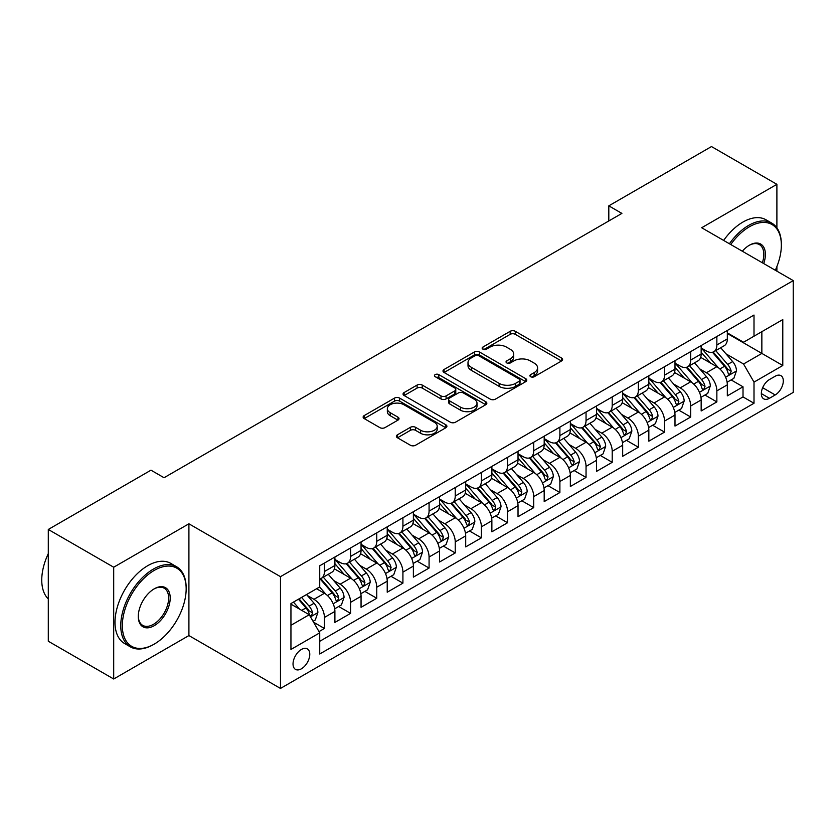 <?xml version="1.0" encoding="UTF-8"?>
<svg xmlns="http://www.w3.org/2000/svg" width="835" height="835" viewBox="0 0 835 835"><rect width="100%" height="100%" fill="white"/><g stroke="black" fill="none" stroke-linecap="round" stroke-linejoin="round"><path stroke-width="1.25" d="M530.663 376.721A2.547 1.472 0 0 0 534.254 376.721L561.538 360.97A3.632 2.098 0 0 0 562.602 359.488A3.632 2.098 0 0 0 561.538 358.006L515.31 331.318A3.632 2.098 0 0 0 510.175 331.318L482.891 347.068A2.547 1.472 0 0 0 482.15 348.111A2.547 1.472 0 0 0 482.891 349.145A2.547 1.472 0 0 0 486.492 349.145L490.02 347.109A11.617 6.711 0 0 1 506.459 347.109L510.31 349.333A11.617 6.711 0 0 1 513.713 354.082A11.617 6.711 0 0 1 510.31 358.82L506.772 360.856A2.547 1.472 0 0 0 506.031 361.899A2.547 1.472 0 0 0 506.772 362.933A2.547 1.472 0 0 0 510.373 362.933L513.901 360.897A11.617 6.711 0 0 1 530.34 360.897L534.191 363.121A11.617 6.711 0 0 1 537.594 367.87A11.617 6.711 0 0 1 534.191 372.608L530.663 374.644A2.547 1.472 0 0 0 529.912 375.687A2.547 1.472 0 0 0 530.663 376.721L530.663 374.644M301.404 668.804A11.836 6.837 120 0 0 309.138 658.366A11.836 6.837 120 0 0 307.322 648.878A11.836 6.837 120 0 0 301.404 649.463A11.836 6.837 120 0 0 293.67 659.9A11.836 6.837 120 0 0 295.486 669.388A11.836 6.837 120 0 0 301.404 668.804M397.45 434.805A3.632 2.098 0 0 0 396.385 436.287A3.632 2.098 0 0 0 397.45 437.77L410.413 445.253A3.632 2.098 0 0 0 415.548 445.253L445.848 427.76A3.632 2.098 0 0 0 446.913 426.278A3.632 2.098 0 0 0 445.848 424.796L399.631 398.107A3.632 2.098 0 0 0 394.496 398.107L364.185 415.6A3.632 2.098 0 0 0 363.131 417.082A3.632 2.098 0 0 0 364.185 418.565L379.852 427.614A3.632 2.098 0 0 0 384.987 427.614L397.961 420.13A3.632 2.098 0 0 0 399.026 418.648A3.632 2.098 0 0 0 397.961 417.166L390.195 412.678A9.717 5.605 0 0 1 387.346 408.712A9.717 5.605 0 0 1 393.337 403.524A9.717 5.605 0 0 1 403.931 404.745L434.357 422.312A9.717 5.605 0 0 1 437.206 426.278A9.717 5.605 0 0 1 431.204 431.465A9.717 5.605 0 0 1 420.621 430.244L415.548 427.322A3.632 2.098 0 0 0 410.413 427.322L397.45 434.805L397.45 437.77M188.908 523.795L113.696 567.226L48.294 529.463L48.294 641.238L113.696 679.001L188.908 635.571L280.477 688.437L280.477 576.661L188.908 523.795L188.908 635.571M776.894 227.84L776.894 184.326L701.682 227.746L793.25 280.612L280.477 576.661M776.894 184.326L711.493 146.563L608.809 205.848L608.809 220.951M48.294 529.463L150.978 470.178L164.057 477.724L621.887 213.405L608.809 205.848M490.281 399.151A3.632 2.098 0 0 0 495.416 399.151L525.716 381.658A3.632 2.098 0 0 0 526.781 380.175A3.632 2.098 0 0 0 525.716 378.683L479.488 352.005A3.632 2.098 0 0 0 474.353 352.005L444.053 369.498A3.632 2.098 0 0 0 442.988 370.98A3.632 2.098 0 0 0 444.053 372.462L490.281 399.151M436.214 377.274A2.547 1.472 0 0 1 438.792 377.629L438.792 374.612L485.782 401.739A3.632 2.098 0 0 1 486.847 403.221A3.632 2.098 0 0 1 485.782 404.704L455.482 422.207A3.632 2.098 0 0 1 450.347 422.207L404.119 395.519L404.119 392.554A3.632 2.098 0 0 0 403.055 394.036A3.632 2.098 0 0 0 404.119 395.519M404.119 392.554L417.093 385.06A3.632 2.098 0 0 1 422.228 385.06L440.974 395.884A3.632 2.098 0 0 0 446.109 395.884L454.71 390.916A3.632 2.098 0 0 0 455.774 389.434A3.632 2.098 0 0 0 454.71 387.951L435.192 376.689A2.547 1.472 0 0 1 434.45 375.646A2.547 1.472 0 0 1 436.016 374.289A2.547 1.472 0 0 1 438.792 374.612M319.001 631.604L324.429 628.473L313.574 622.2M307.395 595.532L313.96 599.321A14.8 8.548 60 0 1 324.429 617.441L334.898 611.408L334.898 622.43L350.596 613.37L338.686 606.492M333.562 580.419L340.127 584.218A14.8 8.548 60 0 1 350.596 602.338L361.054 596.294L361.054 607.327L376.752 598.267L364.853 591.389M359.718 565.316L366.283 569.115A14.8 8.548 60 0 1 376.752 587.235L387.221 581.191L387.221 592.224L402.919 583.154L391.01 576.286M385.885 550.213L392.45 554.002A14.8 8.548 60 0 1 402.919 572.132L413.377 566.088L413.377 577.121L429.075 568.05L417.176 561.183M412.041 535.11L418.617 538.899A14.8 8.548 60 0 1 429.075 557.028L439.544 550.985L439.544 562.007L455.242 552.947L443.333 546.08M438.208 520.007L444.773 523.795A14.8 8.548 60 0 1 455.242 541.925L465.7 535.882L465.7 546.904L481.398 537.844L469.5 530.976M464.364 504.904L470.94 508.692A14.8 8.548 60 0 1 481.398 526.822L491.867 520.779L491.867 531.801L507.565 522.741L495.656 515.863M490.531 489.801L497.096 493.589A14.8 8.548 60 0 1 507.565 511.719L518.024 505.676L518.024 516.698L533.722 507.638L521.823 500.76M516.688 474.687L523.263 478.486A14.8 8.548 60 0 1 533.722 496.606L544.19 490.573L544.19 501.595L559.888 492.535L547.979 485.657M542.854 459.584L549.42 463.383A14.8 8.548 60 0 1 559.888 481.503L570.347 475.459L570.347 486.492L586.045 477.432L574.146 470.554M569.011 444.481L575.586 448.28A14.8 8.548 60 0 1 586.045 466.4L596.514 460.356L596.514 471.389L612.212 462.319L600.302 455.451M595.178 429.378L601.743 433.167A14.8 8.548 60 0 1 612.212 451.297L622.67 445.253L622.67 456.286L638.368 447.216L626.469 440.348M621.334 414.275L627.91 418.064A14.8 8.548 60 0 1 638.368 436.194L648.837 430.15L648.837 441.172L664.535 432.112L652.626 425.245M647.501 399.172L654.066 402.961A14.8 8.548 60 0 1 664.535 421.09L674.993 415.047L674.993 426.069L690.691 417.009L678.792 410.142M673.657 384.069L680.233 387.858A14.8 8.548 60 0 1 690.691 405.987L701.16 399.944L701.16 410.966L716.858 401.906L716.858 390.874A14.8 8.548 -120 0 0 706.389 372.754L699.824 368.966M704.949 395.028L716.858 401.906M334.898 611.408A14.8 8.548 -120 0 0 324.429 593.278L316.58 588.748M361.054 596.294A14.8 8.548 -120 0 0 350.596 578.175L334.407 568.833M387.221 581.191A14.8 8.548 -120 0 0 376.752 563.072L360.574 553.73M413.377 566.088A14.8 8.548 -120 0 0 402.919 547.969L386.741 538.627M439.544 550.985A14.8 8.548 -120 0 0 429.075 532.855L412.897 523.524M465.7 535.882A14.8 8.548 -120 0 0 455.242 517.752L439.064 508.411M491.867 520.779A14.8 8.548 -120 0 0 481.398 502.649L465.22 493.308M518.024 505.676A14.8 8.548 -120 0 0 507.565 487.546L491.387 478.204M544.19 490.573A14.8 8.548 -120 0 0 533.722 472.443L517.543 463.101M570.347 475.459A14.8 8.548 -120 0 0 559.888 457.34L543.71 447.998M596.514 460.356A14.8 8.548 -120 0 0 586.045 442.237L569.867 432.895M622.67 445.253A14.8 8.548 -120 0 0 612.212 427.134L596.033 417.792M648.837 430.15A14.8 8.548 -120 0 0 638.368 412.02L622.19 402.679M674.993 415.047A14.8 8.548 -120 0 0 664.535 396.917L648.357 387.576M701.16 399.944A14.8 8.548 -120 0 0 690.691 381.814L674.513 372.473M775.193 376.23L769.442 379.549A11.471 6.617 120 0 0 761.948 389.653A11.471 6.617 120 0 0 763.712 398.848A11.471 6.617 120 0 0 769.442 398.285L775.193 394.955A11.471 6.617 120 0 0 782.687 384.851A11.471 6.617 120 0 0 780.934 375.656A11.471 6.617 120 0 0 775.193 376.23M280.477 688.437L793.25 392.387L793.25 280.612M290.945 625.3L309.253 614.727L319.721 632.846L319.721 654.003L754.005 403.263L754.005 382.117L743.547 363.997L725.991 353.852M319.721 632.846L290.945 649.463L290.945 603.548L319.721 586.932L319.721 565.786L754.005 315.056L754.005 336.202L782.781 319.586L782.781 365.5L754.005 382.117M334.898 559.44L340.127 562.466A14.8 8.548 60 0 0 347.527 563.197L357.996 557.154A14.8 8.548 -120 0 0 361.054 550.38L361.054 541.925M361.054 544.337L366.283 547.363A14.8 8.548 60 0 0 373.683 548.094L384.152 542.051A14.8 8.548 -120 0 0 387.221 535.277L387.221 526.822M387.221 529.233L392.45 532.26A14.8 8.548 60 0 0 399.85 532.991L410.319 526.948A14.8 8.548 -120 0 0 413.377 520.174L413.377 511.709M413.377 514.13L418.617 517.147A14.8 8.548 60 0 0 426.007 517.888L436.475 511.845A14.8 8.548 -120 0 0 439.544 505.071L439.544 496.606M439.544 499.027L444.773 502.044A14.8 8.548 60 0 0 452.173 502.785L462.642 496.741A14.8 8.548 -120 0 0 465.7 489.968L465.7 481.503M465.7 483.924L470.94 486.941A14.8 8.548 60 0 0 478.34 487.671L488.799 481.638A14.8 8.548 -120 0 0 491.867 474.854L491.867 466.4M491.867 468.821L497.096 471.838A14.8 8.548 60 0 0 504.497 472.568L514.965 466.525A14.8 8.548 -120 0 0 518.024 459.751L518.024 451.297M518.024 453.708L523.263 456.735A14.8 8.548 60 0 0 530.663 457.465L541.122 451.422A14.8 8.548 -120 0 0 544.19 444.648L544.19 436.194M544.19 438.605L549.42 441.631A14.8 8.548 60 0 0 556.82 442.362L567.289 436.319A14.8 8.548 -120 0 0 570.347 429.545L570.347 421.09M570.347 423.502L575.586 426.528A14.8 8.548 60 0 0 582.987 427.259L593.445 421.216A14.8 8.548 -120 0 0 596.514 414.442L596.514 405.987M596.514 408.398L601.743 411.425A14.8 8.548 60 0 0 609.143 412.156L619.612 406.113A14.8 8.548 -120 0 0 622.67 399.339L622.67 390.874M622.67 393.295L627.91 396.312A14.8 8.548 60 0 0 635.31 397.053L645.768 391.01A14.8 8.548 -120 0 0 648.837 384.236L648.837 375.771M648.837 378.192L654.066 381.209A14.8 8.548 60 0 0 661.466 381.939L671.935 375.907A14.8 8.548 -120 0 0 674.993 369.133L674.993 360.668M674.993 363.089L680.233 366.106A14.8 8.548 60 0 0 687.633 366.836L698.091 360.793A14.8 8.548 -120 0 0 701.16 354.019L701.16 345.565M319.721 641.311L743.014 396.917L743.014 386.803L727.327 395.863L727.327 384.841A14.8 8.548 -120 0 0 716.858 366.711L700.68 357.37M701.16 347.986L706.389 351.003A14.8 8.548 -120 0 0 713.789 351.733A14.8 8.548 -120 0 0 716.858 344.959L716.858 336.505M713.789 351.733L724.258 345.69A14.8 8.548 -120 0 0 727.327 338.916L727.327 330.462M324.429 563.072L324.429 571.526A14.8 8.548 60 0 1 321.36 578.3A14.8 8.548 60 0 1 319.721 578.895M321.36 578.3L331.829 572.257A14.8 8.548 -120 0 0 334.898 565.483L334.898 557.028M350.596 547.969L350.596 556.423A14.8 8.548 60 0 1 347.527 563.197M376.752 532.855L376.752 541.32A14.8 8.548 60 0 1 373.683 548.094M402.919 517.752L402.919 526.217A14.8 8.548 60 0 1 399.85 532.991M429.075 502.649L429.075 511.114A14.8 8.548 60 0 1 426.007 517.888M455.242 487.546L455.242 496A14.8 8.548 60 0 1 452.173 502.785M481.398 472.443L481.398 480.897A14.8 8.548 60 0 1 478.34 487.671M507.565 457.34L507.565 465.794A14.8 8.548 60 0 1 504.497 472.568M533.722 442.237L533.722 450.691A14.8 8.548 60 0 1 530.663 457.465M559.888 427.123L559.888 435.588A14.8 8.548 60 0 1 556.82 442.362M586.045 412.02L586.045 420.485A14.8 8.548 60 0 1 582.987 427.259M612.212 396.917L612.212 405.382A14.8 8.548 60 0 1 609.143 412.156M638.368 381.814L638.368 390.279A14.8 8.548 60 0 1 635.31 397.053M664.535 366.711L664.535 375.166A14.8 8.548 60 0 1 661.466 381.939M690.691 351.608L690.691 360.062A14.8 8.548 60 0 1 687.633 366.836M690.691 405.987L690.691 417.009M664.535 421.09L664.535 432.112M638.368 436.194L638.368 447.216M612.212 451.297L612.212 462.319M586.045 466.4L586.045 477.432M559.888 481.503L559.888 492.535M533.722 496.606L533.722 507.638M507.565 511.719L507.565 522.741M481.398 526.822L481.398 537.844M455.242 541.925L455.242 552.947M429.075 557.028L429.075 568.05M402.919 572.132L402.919 583.154M376.752 587.235L376.752 598.267M350.596 602.338L350.596 613.37M324.429 617.441L324.429 628.473M309.253 614.727L290.945 604.154M743.547 363.997L761.854 353.424L761.854 331.672L782.781 319.586M727.327 333.478L782.781 365.5M727.327 332.873L743.547 342.246L754.005 336.202M776.894 271.177L776.894 266.532M113.696 567.226L113.696 679.001M731.116 379.925L743.014 386.803M743.014 396.917L754.005 403.263M531.676 377.086L534.191 375.635A11.617 6.711 0 0 0 537.594 370.886L537.594 367.87M513.713 354.082L513.713 357.098A11.617 6.711 0 0 1 510.31 361.837L507.795 363.298M561.485 361.002L515.31 334.344A3.632 2.098 0 0 0 510.175 334.344L483.914 349.51M525.664 381.678L479.488 355.021A3.632 2.098 0 0 0 474.353 355.021L444.105 372.493M519.297 381.209A2.547 1.472 0 0 0 520.038 380.175A2.547 1.472 0 0 0 519.297 379.132L478.726 355.71A2.547 1.472 0 0 0 475.125 355.71L471.399 357.86A11.617 6.711 0 0 0 467.997 362.599A11.617 6.711 0 0 0 471.399 367.348L499.132 383.359A11.617 6.711 0 0 0 515.571 383.359L519.297 381.209L519.297 384.225A2.547 1.472 0 0 0 520.038 383.192L520.038 380.175M467.997 362.599L467.997 365.626A11.617 6.711 0 0 0 471.399 370.364L471.399 367.348M519.297 384.225L515.571 386.375A11.617 6.711 0 0 1 499.132 386.375L471.399 370.364M404.171 395.539L417.093 388.087L417.093 385.06M455.774 389.434L455.774 392.46A3.632 2.098 0 0 1 454.71 393.943L446.109 398.911A3.632 2.098 0 0 1 440.974 398.911L422.228 388.087A3.632 2.098 0 0 0 417.093 388.087M438.792 377.629L485.73 404.735M460.429 407.115A9.717 5.605 0 0 0 471.013 408.336A9.717 5.605 0 0 0 477.004 403.148A9.717 5.605 0 0 0 474.165 399.182L463.446 392.993A3.632 2.098 0 0 0 458.311 392.993L449.7 397.961A3.632 2.098 0 0 0 448.635 399.443A3.632 2.098 0 0 0 449.7 400.925L460.429 407.115L460.429 410.142A9.717 5.605 0 0 0 471.013 411.352A9.717 5.605 0 0 0 477.004 406.175L477.004 403.148M448.635 399.443L448.635 402.47A3.632 2.098 0 0 0 449.7 403.952L449.7 400.925M460.429 410.142L449.7 403.952M437.206 426.278L437.206 429.305A9.717 5.605 0 0 1 431.204 434.482A9.717 5.605 0 0 1 420.621 433.271L415.548 430.338A3.632 2.098 0 0 0 410.413 430.338L397.491 437.801M387.346 408.712L387.346 411.728A9.717 5.605 0 0 0 390.195 415.694L390.195 412.678M397.909 420.151L390.195 415.694M445.806 427.791L399.631 401.134A3.632 2.098 0 0 0 394.496 401.134L364.237 418.596M727.097 382.242L733.861 378.339L736.48 370.792A9.801 5.657 -120 0 0 732.66 361.586L720.709 347.746M718.309 367.671L704.135 351.253A28.306 16.345 -120 0 0 701.16 348.143M710.533 363.058L702.611 353.883A23.495 13.569 -120 0 0 701.16 352.307M712.464 352.266L724.55 366.262A9.801 5.657 60 0 1 728.047 373.015L728.757 374.184L730.082 373.996L731.189 371.21A9.801 5.657 -120 0 0 727.692 364.457L715.731 350.616M713.173 352.036L726.158 367.076A5 2.881 60 0 1 727.421 369.039L731.189 371.21M775.308 270.258A45.142 26.062 120 0 0 781.351 245.198A45.142 26.062 120 0 0 749.433 226.765A45.142 26.062 120 0 0 730.75 244.53M729.404 243.747A46.249 26.699 -60 0 1 748.64 225.408A46.249 26.699 -60 0 1 771.77 223.122A46.249 26.699 -60 0 1 781.351 244.29L781.351 245.198M742.325 251.22A22.566 13.026 -60 0 1 749.433 245.198L749.433 245.198A22.566 13.026 -60 0 1 763.722 263.568M723.642 240.428A46.249 26.699 -60 0 1 742.889 222.089A46.249 26.699 -60 0 1 766.008 219.793L771.77 223.122M762.355 262.774A21.459 12.389 120 0 0 759.37 244.582A21.459 12.389 120 0 0 749.026 245.427M153.463 644.557L154.245 644.109A45.142 26.062 120 0 0 186.163 588.821A45.142 26.062 120 0 0 154.245 570.399A45.142 26.062 120 0 0 122.328 625.676A45.142 26.062 120 0 0 154.245 644.109L153.463 644.557A46.249 26.699 -60 0 1 130.333 646.843A46.249 26.699 -60 0 1 123.246 609.79A46.249 26.699 -60 0 1 153.463 569.032A46.249 26.699 -60 0 1 176.582 566.746A46.249 26.699 -60 0 1 186.163 587.913L186.163 588.821M154.245 625.676A22.566 13.026 -60 0 1 138.286 616.46A22.566 13.026 -60 0 1 154.245 588.821L154.245 588.821A22.566 13.026 -60 0 1 170.204 598.037A22.566 13.026 -60 0 1 154.245 625.676M138.297 616A21.459 12.389 120 0 0 142.733 625.384A21.459 12.389 120 0 0 153.463 624.319A21.459 12.389 120 0 0 167.48 605.406A21.459 12.389 120 0 0 164.192 588.216A21.459 12.389 120 0 0 153.849 589.061M130.333 646.843L124.582 643.524A46.249 26.699 -60 0 1 117.495 606.471A46.249 26.699 -60 0 1 147.701 565.712A46.249 26.699 -60 0 1 170.831 563.416L176.582 566.746M48.294 598.946A46.249 26.699 -60 0 1 48.294 553.626M700.941 397.345L707.704 393.442L710.314 385.895A9.801 5.657 -120 0 0 706.493 376.689L694.543 362.849M692.152 382.774L677.978 366.356A28.306 16.345 -120 0 0 674.993 363.246M684.376 378.171L676.444 368.986A23.495 13.569 -120 0 0 674.993 367.41M686.297 367.369L698.384 381.365A9.801 5.657 60 0 1 701.88 388.129L702.6 389.287L703.926 389.1L705.022 386.313A9.801 5.657 -120 0 0 701.525 379.56L689.574 365.72M687.007 367.139L700.001 382.18A5 2.881 60 0 1 701.254 384.142L705.022 386.313M674.774 412.459L681.537 408.555L684.157 400.998A9.801 5.657 -120 0 0 680.337 391.792L668.386 377.952M665.986 397.877L651.811 381.459A28.306 16.345 -120 0 0 648.837 378.349M658.21 393.275L650.288 384.09A23.495 13.569 -120 0 0 648.837 382.514M660.13 382.472L672.227 396.479A9.801 5.657 60 0 1 675.724 403.232L676.433 404.39L677.759 404.203L678.865 401.416A9.801 5.657 -120 0 0 675.369 394.663L663.408 380.823M660.85 382.253L673.835 397.293A5 2.881 60 0 1 675.097 399.245L678.865 401.416M648.618 427.562L655.381 423.658L657.99 416.101A9.801 5.657 -120 0 0 654.17 406.895L642.219 393.055M639.829 412.981L625.645 396.573A28.306 16.345 -120 0 0 622.67 393.452M632.053 408.378L624.121 399.193A23.495 13.569 -120 0 0 622.67 397.617M633.974 397.585L646.06 411.582A9.801 5.657 60 0 1 649.557 418.335L650.277 419.494L651.592 419.306L652.699 416.519A9.801 5.657 -120 0 0 649.202 409.766L637.251 395.926M634.683 397.356L647.678 412.396A5 2.881 60 0 1 648.931 414.348L652.699 416.519M622.451 442.665L629.214 438.761L631.834 431.204A9.801 5.657 -120 0 0 628.014 421.999L616.063 408.158M613.662 428.084L599.488 411.676A28.306 16.345 -120 0 0 596.514 408.565M605.886 423.481L597.964 414.296A23.495 13.569 -120 0 0 596.514 412.72M607.807 412.688L619.904 426.685A9.801 5.657 60 0 1 623.401 433.438L624.11 434.597L625.436 434.409L626.532 431.622A9.801 5.657 -120 0 0 623.046 424.869L611.084 411.029M608.527 412.459L621.511 427.499A5 2.881 60 0 1 622.774 429.451L626.532 431.622M596.294 457.768L603.058 453.864L605.667 446.308A9.801 5.657 -120 0 0 601.847 437.102L589.896 423.261M587.506 443.187L573.321 426.779A28.306 16.345 -120 0 0 570.347 423.669M579.73 438.584L571.798 429.409A23.495 13.569 -120 0 0 570.347 427.823M581.651 427.791L593.737 441.788A9.801 5.657 60 0 1 597.234 448.541L597.954 449.7L599.269 449.522L600.375 446.725A9.801 5.657 -120 0 0 596.879 439.972L584.928 426.132M582.36 427.562L595.355 442.602A5 2.881 60 0 1 596.607 444.554L600.375 446.725M570.128 472.871L576.891 468.967L579.511 461.411A9.801 5.657 -120 0 0 575.691 452.205L563.74 438.375M561.339 458.29L547.165 441.882A28.306 16.345 -120 0 0 544.19 438.772M553.563 453.687L545.641 444.512A23.495 13.569 -120 0 0 544.19 442.926M555.484 442.894L567.581 456.891A9.801 5.657 60 0 1 571.077 463.644L571.787 464.813L573.113 464.625L574.209 461.839A9.801 5.657 -120 0 0 570.722 455.075L558.761 441.245M556.204 442.665L569.188 457.705A5 2.881 60 0 1 570.451 459.657L574.209 461.839M543.971 487.974L550.724 484.07L553.344 476.524A9.801 5.657 -120 0 0 549.524 467.318L537.573 453.478M535.183 473.403L520.998 456.985A28.306 16.345 -120 0 0 518.024 453.875M527.407 468.79L519.474 459.615A23.495 13.569 -120 0 0 518.024 458.039M529.327 457.998L541.414 471.994A9.801 5.657 60 0 1 544.911 478.747L545.62 479.916L546.946 479.728L548.052 476.942A9.801 5.657 -120 0 0 544.556 470.188L532.605 456.348M530.037 457.768L543.032 472.808A5 2.881 60 0 1 544.284 474.76L548.052 476.942M517.804 503.077L524.568 499.173L527.177 491.627A9.801 5.657 -120 0 0 523.368 482.421L511.406 468.581M509.016 488.506L494.842 472.088A28.306 16.345 -120 0 0 491.867 468.978M501.24 483.893L493.308 474.718A23.495 13.569 -120 0 0 491.867 473.142M503.161 473.101L515.258 487.097A9.801 5.657 60 0 1 518.754 493.85L519.464 495.019L520.789 494.831L521.885 492.045A9.801 5.657 -120 0 0 518.389 485.292L506.438 471.451M503.87 472.871L516.865 487.911A5 2.881 60 0 1 518.128 489.874L521.885 492.045M491.648 518.18L498.401 514.287L501.021 506.73A9.801 5.657 -120 0 0 497.201 497.524L485.25 483.684M482.849 503.609L468.675 487.191A28.306 16.345 -120 0 0 465.7 484.081M475.084 499.006L467.151 489.821A23.495 13.569 -120 0 0 465.7 488.245M477.004 488.204L489.091 502.2A9.801 5.657 60 0 1 492.587 508.964L493.297 510.122L494.623 509.934L495.729 507.148A9.801 5.657 -120 0 0 492.233 500.395L480.282 486.555M477.714 487.974L490.709 503.025A5 2.881 60 0 1 491.961 504.977L495.729 507.148M465.481 533.294L472.245 529.39L474.854 521.833A9.801 5.657 -120 0 0 471.044 512.627L459.083 498.787M456.693 518.712L442.519 502.294A28.306 16.345 -120 0 0 439.544 499.184M448.917 514.11L440.984 504.924A23.495 13.569 -120 0 0 439.544 503.348M450.837 503.307L462.934 517.314A9.801 5.657 60 0 1 466.431 524.067L467.141 525.225L468.466 525.038L469.562 522.251A9.801 5.657 -120 0 0 466.066 515.498L454.115 501.658M451.547 503.087L464.542 518.128A5 2.881 60 0 1 465.805 520.08L469.562 522.251M439.325 548.397L446.078 544.493L448.698 536.936A9.801 5.657 -120 0 0 444.878 527.73L432.927 513.89M430.526 533.815L416.352 517.408A28.306 16.345 -120 0 0 413.377 514.297M422.76 529.213L414.828 520.028A23.495 13.569 -120 0 0 413.377 518.452M424.681 518.42L436.768 532.417A9.801 5.657 60 0 1 440.264 539.17L440.974 540.328L442.299 540.141L443.406 537.354A9.801 5.657 -120 0 0 439.909 530.601L427.958 516.761M425.391 518.191L438.385 533.231A5 2.881 60 0 1 439.638 535.183L443.406 537.354M413.158 563.5L419.921 559.596L422.531 552.039A9.801 5.657 -120 0 0 418.721 542.834L406.76 528.993M404.37 548.919L390.195 532.511A28.306 16.345 -120 0 0 387.221 529.4M396.594 544.316L388.661 535.131A23.495 13.569 -120 0 0 387.221 533.555M398.514 533.523L410.611 547.52A9.801 5.657 60 0 1 414.097 554.273L414.818 555.432L416.143 555.244L417.239 552.457A9.801 5.657 -120 0 0 413.742 545.704L401.792 531.864M399.224 533.294L412.219 548.334A5 2.881 60 0 1 413.482 550.286L417.239 552.457M387.002 578.603L393.755 574.699L396.374 567.142A9.801 5.657 -120 0 0 392.554 557.937L380.603 544.096M378.203 564.022L364.029 547.614A28.306 16.345 -120 0 0 361.054 544.503M370.437 559.419L362.505 550.244A23.495 13.569 -120 0 0 361.054 548.658M372.358 548.626L384.444 562.623A9.801 5.657 60 0 1 387.941 569.376L388.651 570.535L389.976 570.357L391.083 567.56A9.801 5.657 -120 0 0 387.586 560.807L375.635 546.967M373.068 548.397L386.052 563.437A5 2.881 60 0 1 387.315 565.389L391.083 567.56M360.835 593.706L367.598 589.802L370.208 582.256A9.801 5.657 -120 0 0 366.398 573.05L354.437 559.21M352.046 579.135L337.872 562.717A28.306 16.345 -120 0 0 334.898 559.607M344.27 574.522L336.338 565.347A23.495 13.569 -120 0 0 334.898 563.761M346.191 563.729L358.288 577.726A9.801 5.657 60 0 1 361.774 584.479L362.494 585.648L363.82 585.46L364.916 582.673A9.801 5.657 -120 0 0 361.419 575.91L349.468 562.08M346.901 563.5L359.895 578.54A5 2.881 60 0 1 361.158 580.492L364.916 582.673M334.678 608.809L341.431 604.905L344.051 597.359A9.801 5.657 -120 0 0 340.231 588.153L328.28 574.313M325.88 594.238L319.628 586.984M318.104 589.625L317.091 588.456M320.035 578.832L332.121 592.829A9.801 5.657 60 0 1 335.618 599.582L336.328 600.751L337.653 600.563L338.76 597.777A9.801 5.657 -120 0 0 335.263 591.023L323.312 577.183M320.744 578.603L333.729 593.643A5 2.881 60 0 1 334.992 595.595L338.76 597.777M313.052 621.292L315.275 620.008L317.885 612.462A9.801 5.657 -120 0 0 314.064 603.256L306.539 594.541M299.514 609.101L293.461 602.098M291.947 604.738L290.945 603.569M298.429 599.227L305.954 607.932A9.801 5.657 60 0 1 309.451 614.696L310.171 615.854L311.497 615.666L312.593 612.88A9.801 5.657 -120 0 0 309.096 606.126L301.571 597.411M299.045 598.872L307.572 608.746A5 2.881 60 0 1 308.825 610.709L312.593 612.88M313.96 599.321L324.429 593.278M340.127 584.218L350.596 578.175M366.283 569.115L376.752 563.072M392.45 554.002L402.919 547.969M418.617 538.899L429.075 532.855M444.773 523.795L455.242 517.752M470.94 508.692L481.398 502.649M497.096 493.589L507.565 487.546M523.263 478.486L533.722 472.443M549.42 463.383L559.888 457.34M575.586 448.28L586.045 442.237M601.743 433.167L612.212 427.134M627.91 418.064L638.368 412.02M654.066 402.961L664.535 396.917M680.233 387.858L690.691 381.814M706.389 372.754L716.858 366.711M716.858 344.959L727.327 338.916M324.429 571.526L334.898 565.483M350.596 556.423L361.054 550.38M376.752 541.32L387.221 535.277M402.919 526.217L413.377 520.174M429.075 511.114L439.544 505.071M455.242 496L465.7 489.968M481.398 480.897L491.867 474.854M507.565 465.794L518.024 459.751M533.722 450.691L544.19 444.648M559.888 435.588L570.347 429.545M586.045 420.485L596.514 414.442M612.212 405.382L622.67 399.339M638.368 390.279L648.837 384.236M664.535 375.166L674.993 369.133M690.691 360.062L701.16 354.019M716.858 390.874L727.327 384.841M762.658 387.711L775.193 394.955M761.332 393.598L769.442 398.285M534.191 375.635L534.191 372.608M506.772 362.933L506.772 360.856M510.31 361.837L510.31 358.82M482.891 349.145L482.891 347.068M510.175 334.344L510.175 331.318M515.31 334.344L515.31 331.318M561.538 360.97L561.538 358.006M444.053 372.462L444.053 369.498M474.353 355.021L474.353 352.005M479.488 355.021L479.488 352.005M525.716 381.658L525.716 378.683M499.132 386.375L499.132 383.359M515.571 386.375L515.571 383.359M422.228 388.087L422.228 385.06M440.974 398.911L440.974 395.884M446.109 398.911L446.109 395.884M454.71 393.943L454.71 390.916M485.782 404.704L485.782 401.739M410.413 430.338L410.413 427.322M415.548 430.338L415.548 427.322M420.621 433.271L420.621 430.244M397.961 420.13L397.961 417.166M364.185 418.565L364.185 415.6M394.496 401.134L394.496 398.107M399.631 401.134L399.631 398.107M445.848 427.76L445.848 424.796M725.605 377.222L736.418 370.98M704.135 351.253L705.481 350.481M727.692 364.457L732.66 361.586M719.874 368.966L724.55 366.262M699.448 392.325L710.251 386.083M677.978 366.356L679.325 365.584M701.525 379.56L706.493 376.689M693.708 384.069L698.384 381.365M673.281 407.428L684.095 401.186M651.811 381.459L653.158 380.687M675.369 394.663L680.337 391.792M667.551 399.172L672.227 396.479M647.125 422.531L657.928 416.289M625.645 396.573L627.001 395.79M649.202 409.766L654.17 406.895M641.384 414.275L646.06 411.582M620.958 437.634L631.761 431.392M599.488 411.676L600.835 410.893M623.046 424.869L628.014 421.999M615.228 429.388L619.904 426.685M594.802 452.737L605.605 446.506M573.321 426.779L574.678 425.996M596.879 439.972L601.847 437.102M589.061 444.491L593.737 441.788M568.635 467.84L579.438 461.609M547.165 441.882L548.511 441.099M570.722 455.075L575.691 452.205M562.905 459.594L567.581 456.891M542.479 482.954L553.281 476.712M520.998 456.985L522.345 456.213M544.556 470.188L549.524 467.318M536.738 474.697L541.414 471.994M516.312 498.057L527.115 491.815M494.842 472.088L496.188 471.316M518.389 485.292L523.368 482.421M510.582 489.801L515.258 487.097M490.145 513.16L500.958 506.918M468.675 487.191L470.021 486.419M492.233 500.395L497.201 497.524M484.415 504.904L489.091 502.2M463.989 528.263L474.791 522.021M442.519 502.294L443.865 501.522M466.066 515.498L471.044 512.627M458.258 520.007L462.934 517.314M437.822 543.366L448.635 537.124M416.352 517.408L417.698 516.625M439.909 530.601L444.878 527.73M432.092 535.11L436.768 532.417M411.665 558.469L422.468 552.227M390.195 532.511L391.542 531.728M413.742 545.704L418.721 542.834M405.935 550.223L410.611 547.52M385.499 573.572L396.312 567.341M364.029 547.614L365.375 546.831M387.586 560.807L392.554 557.937M379.768 565.326L384.444 562.623M359.342 588.675L370.145 582.444M337.872 562.717L339.219 561.934M361.419 575.91L366.398 573.05M353.612 580.429L358.288 577.726M333.175 603.788L343.989 597.547M335.263 591.023L340.231 588.153M327.445 595.532L332.121 592.829M310.495 616.877L317.822 612.65M309.096 606.126L314.064 603.256M301.727 610.385L305.954 607.932"/></g></svg>
